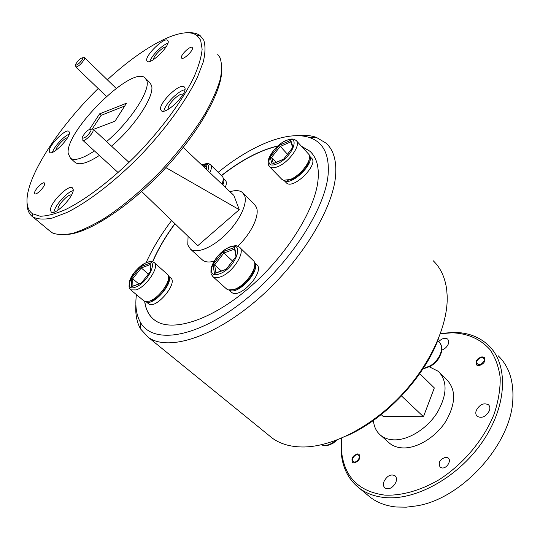 <?xml version="1.0" encoding="UTF-8"?>
<svg xmlns="http://www.w3.org/2000/svg" width="540" height="540" viewBox="0 0 540 540"><rect width="100%" height="100%" fill="white"/><g stroke="black" fill="none" stroke-linecap="round" stroke-linejoin="round"><path stroke-width="0.81" d="M483.982 361.085C484.549 358.945 483.827 357.791 481.829 357.622C479.567 357.892 477.92 359.147 476.888 361.402L476.658 362.644C478.386 365.911 480.83 365.391 483.982 361.085M358.911 458.568C359.654 456.084 358.992 454.808 356.92 454.748L355.199 455.389L353.639 456.82L352.789 458.278L352.465 460.337C354.092 463.077 356.238 462.49 358.911 458.568M90.963 130.761L90.983 129.175C88.256 129.357 85.496 131.8 82.701 136.505L82.769 138.193C85.597 137.774 88.331 135.297 90.963 130.761M91.415 129.155L93.13 129.08L93.116 131.065C91.787 134.966 84.442 141.615 82.87 140.353L82.775 138.267M82.708 58.826L82.789 57.719C80.595 58.063 78.266 60.163 75.803 64.017L75.769 65.185C78.037 64.685 80.352 62.566 82.708 58.826M83.619 57.706L84.611 57.699L84.517 59.083C81.574 63.761 78.678 66.407 75.836 67.028L75.789 65.792M168.061 40.925L167.663 40.345C164.288 36.713 144.747 55.769 146.792 60.662L147.238 61.358C150.539 65.084 170.498 45.529 168.061 40.925M167.879 43.261C162.344 44.766 151.403 55.802 149.884 61.405M69.41 132.469L68.877 131.328C65.738 128.237 48.614 145.571 49.228 151.2L49.781 152.476C52.88 155.648 70.369 137.835 69.41 132.469M69.154 134.177C63.848 136.046 53.872 146.9 52.495 152.314M73.204 189.513L72.414 187.859C68.405 184.181 49.761 203.202 50.456 210.249L51.28 212.099C55.256 215.865 74.324 196.222 73.204 189.513M73.143 190.634C66.859 192.017 54.493 205.875 53.919 212.213M184.835 87.736L184.241 86.886C179.867 82.431 158.2 103.505 160.704 109.735L161.366 110.761C165.665 115.324 187.839 93.609 184.835 87.736M184.91 89.755C178.349 90.524 164.612 104.51 163.897 111.119M192.382 47.763L192.166 47.473C190.323 45.475 180.117 55.337 181.433 57.841L181.656 58.158C183.485 60.183 193.799 50.193 192.382 47.763M44.678 183.695L44.361 182.952C42.707 181.393 34.337 189.972 34.56 193.01L34.877 193.793C36.531 195.372 44.982 186.665 44.678 183.695M98.199 88.506C59.69 126.022 27.5 174.596 27 199.962C26.838 206.321 28.634 210.89 32.386 213.691L40.122 216.23C46.906 216.135 55.228 213.982 65.09 209.776C85.874 199.685 112.543 179.307 137.585 153.873C162.344 128.068 182.986 99.752 193.975 77.044C198.673 66.211 201.393 56.936 202.142 49.214L200.63 40.169L197.12 35.627C183.384 24.779 143.91 45.968 107.352 79.812M188.285 32.778C193.246 32.468 197.201 33.419 200.151 35.64L203.769 40.257C205.538 45.724 205.362 52.967 203.249 61.985L197.289 77.578C186.287 100.561 165.497 129.256 140.441 155.48C115.088 181.339 87.98 202.156 66.724 212.585L52.421 218.018C44.24 219.692 37.773 219.368 33.021 217.053L32.602 216.769C28.897 213.975 27.068 209.48 27.115 203.269M221.663 71.618C221.09 93.191 197.674 134.089 163.215 170.505C128.79 206.955 89.275 232.632 67.77 234.421M49.187 230.492L52.542 232.97C57.834 234.988 64.746 235.062 73.265 233.192C82.62 230.148 93.123 225.133 104.774 218.133C123.215 206.003 141.858 190.323 160.711 171.099C179.105 151.376 194.123 131.841 205.76 112.502C212.476 100.278 217.296 89.255 220.219 79.427C222.014 70.484 221.94 63.234 219.996 57.685L217.647 54.209M106.589 141.581C130.289 121.527 150.484 90.464 146.867 80.777L145.01 77.828C131.699 65.279 65.178 131.051 68.175 153.387L70.511 158.301C74.817 161.028 82.796 158.571 94.446 150.937M111.51 146.144C135.169 126.212 155.216 95.168 151.483 85.394L149.587 82.404L145.841 78.658M201.825 259.416L202.682 260.185C205.281 262.156 209.041 262.514 213.955 261.266M237.796 246.206C251.674 232.97 259.997 214.974 256.325 207.083L254.138 204.046L243.27 193.32M188.082 236.378L187.772 244.883L190.472 249.136C196.628 254.07 212.571 247.583 226.145 234.09C239.767 220.657 247.853 203.317 244.559 195.48L242.433 192.497C239.612 190.276 235.467 190.033 229.993 191.754M168.419 109.228L168.311 108.965C166.671 105.145 179.867 92.056 183.06 94.345M58.124 210.074L57.976 209.378C57.483 205.173 68.384 193.624 71.557 195.001M55.91 150.35C55.755 147.137 64.267 137.869 67.507 137.72M153.482 59.589C153.205 56.275 162.79 46.609 166.05 46.919M341.732 438.062L341.982 454.856C345.715 478.366 360.005 491.785 384.858 495.126C401.409 495.862 420.275 490.658 438.804 479.885C463.266 464.306 484.015 439.506 494.195 413.87C498.4 401.112 500.398 388.996 500.189 377.527C498.737 366.728 495.329 357.413 489.962 349.576C480.425 339.039 467.87 333.443 452.291 332.788L440.377 333.713M440.444 333.511L453.796 332.37C467.701 332.492 479.237 336.785 488.403 345.263C508.106 363.643 507.735 403.718 483.739 439.918C459.898 476.165 416.772 500.594 385.276 497.59C375.104 496.665 366.498 493.56 359.444 488.268C349.515 480.526 343.582 469.928 341.651 456.469L341.543 438.143M367.234 494.748L370.541 497.489C377.649 502.835 386.296 506.007 396.475 507.013L406.269 507.168L416.603 505.886C462.24 498.805 511.886 443.374 512.872 398.783C513.621 380.349 508.734 366.019 498.204 355.799M442.193 467.984L440.147 467.242C437.967 462.389 439.938 459.034 446.06 457.184L448.166 457.947C451.703 460.478 446.945 468.504 442.193 467.984M353.997 462.983L352.613 462.503C350.946 458.474 352.627 455.605 357.676 453.884L359.093 454.376C360.747 458.413 359.046 461.282 353.997 462.983M478.825 365.708L476.597 364.986C475.099 361.199 476.908 358.465 482.018 356.798L484.292 357.534C485.764 361.334 483.948 364.061 478.825 365.708M441.794 350.102C444.845 348.988 447.032 346.943 448.335 343.96L448.74 341.206L447.755 339.154C445.122 337.473 442.085 338.303 438.629 341.651M384.041 481.424C383.015 484.36 383.36 486.574 385.061 488.072C389.252 489.821 392.863 487.877 395.908 482.233C396.9 479.324 396.562 477.131 394.902 475.659C390.717 473.877 387.092 475.801 384.041 481.424M476.233 410.542C475.436 413.012 475.767 414.956 477.218 416.374C482.011 418.601 486.088 416.657 489.463 410.535C490.226 408.098 489.901 406.181 488.491 404.791C483.698 402.53 479.615 404.447 476.233 410.542M373.397 420.464C373.97 426.816 376.421 431.791 380.754 435.382C384.277 438.183 388.672 439.675 393.937 439.857C408.24 440.343 426.836 428.895 437.036 412.965C447.208 395.165 447.694 381.321 438.494 371.425L429.509 366.917M439.925 372.863L446.938 379.877C456.212 389.839 455.834 403.677 445.797 421.382C435.719 437.218 417.211 448.511 402.901 447.923C397.629 447.701 393.221 446.175 389.678 443.347L388.233 442.058M309.157 159.435C309.326 165.402 299.909 176.378 292.052 179.334L287.523 180.326M281.61 179.105L283.385 180.299L290.237 179.469C300.517 175.662 312.248 160.144 309.089 154.636L296.507 140.866M168.392 279.031C169.445 285.1 159.05 298.472 151.47 300.74L149.108 301.232M143.633 300.679L145.267 301.55L149.411 301.131C159.111 298.283 171.842 280.024 167.913 274.759L154.4 262.757M254.407 266.915C254.691 274.091 244.256 286.686 236.007 289.089L233.449 289.643M226.199 288.637L228.467 289.94L233.928 289.494C245.018 286.362 258.208 267.658 253.996 261.232L239.861 247.583M268.751 435.254L272.309 438.149C280.672 444.218 291.337 447.154 304.317 446.978C333.14 446.405 371.425 426.721 400.984 395.53C430.529 364.318 448.139 324.972 447.188 296.109L446.708 289.73C445.075 277.472 440.579 267.813 433.229 260.759M136.424 294.644C134.96 305.957 136.343 315.266 140.582 322.582C152.692 344.027 194.643 338.681 240.746 303.305C286.868 268.137 325.127 210.384 328.118 174.629C329.549 154.852 323.521 142.553 310.041 137.727C288.272 129.917 251.424 145.145 218.214 172.274M171.646 220.489C161.001 234.542 152.503 248.582 146.144 262.589M295.387 135.695C303.284 134.723 310.257 135.277 316.305 137.356L326.133 143.188C333.585 150.046 336.737 160.88 335.59 175.689C332.876 210.047 299.288 264.215 255.542 301.205C211.808 338.33 167.366 351.297 148.311 337.351L140.636 329.049C136.816 322.427 135.23 314.219 135.884 304.425M301.624 146.353L309.879 151.186C316.589 157.268 319.295 166.995 317.999 180.367C314.989 210.512 285.424 257.263 247.59 289.136C209.77 321.118 171.356 332.512 154.919 320.321C149.094 316.049 145.679 309.724 144.666 301.354M153.65 319.356C148.669 315.077 145.712 309.089 144.794 301.408M254.482 262.548L256.412 264.364C266.004 270.662 239.956 300.004 231.572 292.302L231.073 291.85M168.379 275.987L170.559 277.884C178.639 282.704 155.662 309.98 148.642 303.838L148.284 303.541M222.818 184.95C224.107 181.852 224.228 179.604 223.169 178.207L225.261 180.245C226.685 181.548 226.699 183.904 225.315 187.312M309.461 155.966L311.378 158.024C319.484 164.066 293.281 190.175 286.443 182.912L286.038 182.493M152.739 261.752C158.173 249.19 165.605 236.52 175.021 223.749M221.609 175.608C241.306 160.157 259.983 150.336 277.627 146.138M301.745 146.489L310 151.322L311.29 152.591M152.577 261.704C158.018 249.122 165.463 236.425 174.899 223.634M221.488 175.487C241.333 159.921 260.118 150.073 277.85 145.935M438.791 337.871C424.622 377.501 384.568 419.87 345.803 436.239M232.538 261.023L223.871 252.997L223.034 251.674L234.63 247.442L234.583 249.102L223.871 252.997L214.637 264.89L213.044 264.546L223.034 251.674M221.299 270.959L214.637 264.89L215.885 272.842M234.63 247.442L236.324 256.25L235.899 256.675M215.487 272.984L214.434 273.517L213.044 264.546M236.324 256.25L226.26 269.156M254.522 262.724C260.989 270.581 237.661 295.893 229.277 290.095M148.392 274.084L141.257 267.955L140.542 266.747L150.242 263.068L150.093 264.425M138.807 283.939L132.692 278.762L131.267 278.444L140.542 266.747M150.242 263.068L150.404 271.539M132.725 286.288L131.517 286.726L131.267 278.444M150.728 271.215L141.426 282.913M221.859 184.039C223.263 180.947 223.58 178.591 222.797 176.972L210.627 164.808M223.02 180.731L222.345 184.505M202.932 166.097L206.057 164.686L206.01 166.111L203.951 167.062M287.462 154.244L279.322 145.307L290.75 140.299L290.689 141.885L280.125 146.509L271.607 157.397L270.094 157.093L279.322 145.307M276.284 162.25L271.607 157.397L273.382 163.485M290.75 140.299L293.065 147.17L292.626 147.623M273.152 163.694L272.133 164.133L270.094 157.093M293.065 147.17L283.73 159.037M168.392 276.041C174.65 281.988 153.036 306.909 146.111 301.678M309.474 156.053C315.191 163.256 290.999 186.57 284.168 180.495M381.2 414.612L383.265 416.495L423.455 416.698L434.322 387.929L419.749 373.633M401.524 395.975L423.455 416.698M141.649 191.491L197.741 245.714L239.274 209.682L165.895 167.643M183.242 147.434L233.874 195.433L239.274 209.682M74.513 161.872L75.357 162.628C79.718 165.402 87.723 163.013 99.38 155.446M93.454 129.391L114.986 121.23L126.529 103.187L99.59 113.873L89.559 129.256M124.7 106.043L101.129 115.331L99.59 113.873M101.129 115.331L92.3 128.898M285.775 140.785C270.709 146.894 261.36 170.782 277.074 163.796C292.741 157.559 301.617 133.205 285.775 140.785M282.029 179.537L269.696 166.847C268.805 166.138 268.299 164.693 268.164 162.506C267.354 156.978 276.993 144.214 285.916 140.515C293.213 137.99 292.7 139.415 293.882 139.259L296.102 140.427C301.651 144.315 289.231 162.27 277.837 166.631C274.111 168.143 271.391 168.217 269.696 166.847L268.589 165.051M207.826 170.734C209.81 164.727 207.88 162.81 202.041 164.983L201.852 165.071M146.333 262.757C133.637 267.05 122.013 292.376 135.371 287.192C148.534 282.865 159.894 256.959 146.333 262.757M144.005 300.989L130.741 289.885C129.863 287.523 128.425 290.662 129.411 281.732C131.436 274.388 137.147 267.948 146.549 262.42C152.942 260.57 152.118 261.799 154.042 262.447C160.198 265.835 146.718 286.673 136.094 289.94L130.741 289.885L129.728 288.664M229.723 247.212C214.495 252.167 203.351 279.835 219.294 273.942C235.15 268.934 245.855 240.57 229.723 247.212M226.719 289.109L212.949 276.716C211.147 273.53 210.708 275.859 211.059 268.353C214.191 258.653 220.482 251.478 229.939 246.827C237.478 244.964 235.96 245.693 239.348 247.104C246.416 251.438 232.45 273.328 220.104 276.979C216.986 278.012 214.603 277.925 212.949 276.716L211.363 274.286M423.11 368.631L430.319 365.756C440.006 359.991 444.845 346.761 439.142 342.178L437.704 340.7M321.327 444.785C324.486 446.074 328.205 445.439 332.492 442.888L335.752 440.451M226.125 269.453L214.434 273.517M141.278 283.183L131.517 286.726M150.107 264.607L141.257 267.955L132.692 278.762L132.928 286.072M201.731 164.963L202.183 164.741C210.985 162.067 207.927 164.14 210.323 164.504C211.876 165.949 211.714 168.662 209.831 172.638M206.057 164.686L206.948 169.904M283.669 159.226L272.133 164.133M481.829 357.622L482.753 357.325M476.658 362.644L476.294 363.589M356.92 454.748L357.811 454.363M352.465 460.337L352.242 461.342M90.983 129.175L93.076 129.04M93.197 129.155L129.033 162.405M82.809 140.312L118.118 172.557M82.769 138.193L82.87 140.353M82.789 57.719L84.578 57.672M84.652 57.746L116.174 88.391M75.803 67.007L106.441 96.41M75.769 65.185L75.836 67.028M32.386 213.691L32.602 216.769M202.682 260.185L190.472 249.136M452.291 332.788L453.796 332.37M430.873 366.133L422.854 369.029M333.099 443.198C325.202 447.113 324.149 445.541 321.273 444.791M310.041 137.727L316.305 137.356M272.309 438.149L148.311 337.351M140.582 322.582L140.636 329.049M333.382 443.023L337.372 439.837M431.069 366.012C435.166 362.812 438.264 361.382 441.497 352.046C442.334 345.87 441.342 346.187 440.323 343.575M236 256.466L234.36 247.954M226.118 269.339L236.176 256.318M214.677 273.267L226.118 269.285M231.572 292.302L229.095 290.068M150.512 271.35L150.039 263.419M141.284 283.088L150.619 271.269M131.733 286.504L141.298 283.034M206.597 169.574L205.841 165.098M292.666 147.521L290.459 140.947M272.309 163.944L283.649 159.118L292.923 147.244M148.642 303.838L146.056 301.671M286.443 182.912L284.081 180.482M380.754 435.382L389.678 443.347M359.444 488.268L370.541 497.489M341.982 454.856L341.651 456.469M33.021 217.053L51.226 232.187M70.511 158.301L75.357 162.628M197.12 35.627L200.151 35.64"/></g></svg>
